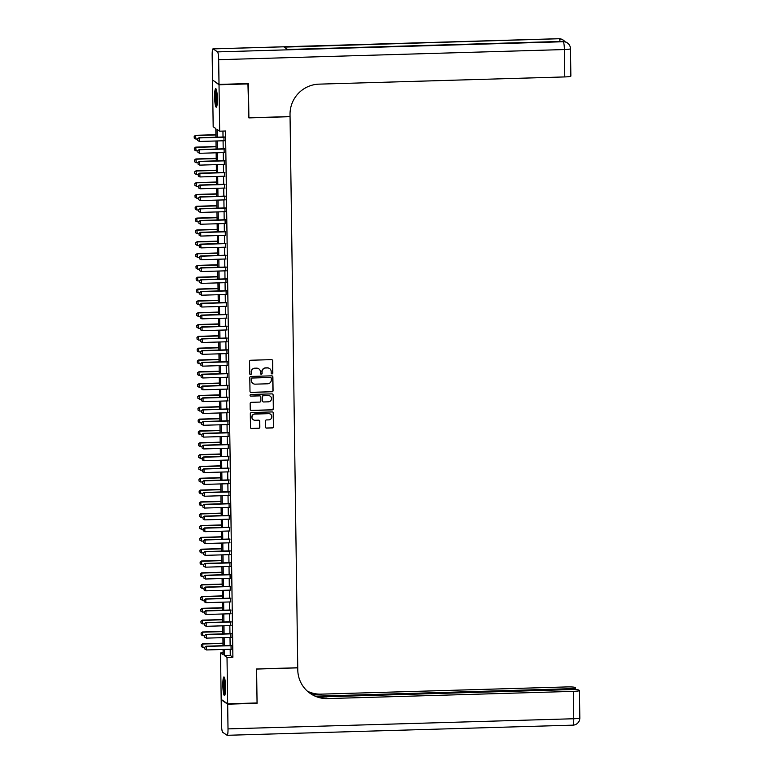<?xml version="1.0" encoding="UTF-8"?>
<svg xmlns="http://www.w3.org/2000/svg" width="774" height="774" viewBox="0 0 774 774"><rect width="100%" height="100%" fill="white"/><g stroke="black" fill="none" stroke-linecap="round" stroke-linejoin="round"><path stroke-width="1.16" d="M272.032 373.939A0.813 0.803 124.4 0 0 272.825 373.097L272.661 360.771A1.171 1.151 124.4 0 0 271.49 359.639L250.708 360.249A1.171 1.151 124.4 0 0 249.567 361.448L249.741 373.774A0.813 0.803 124.4 0 0 250.563 374.568A0.813 0.803 124.4 0 0 251.357 373.736L251.337 372.139A3.735 3.676 124.4 0 1 254.975 368.308L256.707 368.26A3.735 3.676 124.4 0 1 260.451 371.868L260.48 373.465A0.813 0.803 124.4 0 0 261.293 374.248A0.813 0.803 124.4 0 0 262.096 373.416L262.076 371.82A3.735 3.676 124.4 0 1 265.714 367.998L267.446 367.95A3.735 3.676 124.4 0 1 271.19 371.549L271.21 373.145A0.813 0.803 124.4 0 0 272.032 373.939M271.481 373.736A0.813 0.803 124.4 0 0 272.651 372.981L272.477 360.645A1.171 1.151 124.4 0 0 272.071 359.784M250.002 374.364A0.813 0.803 124.4 0 0 251.182 373.61L251.337 372.139M260.741 374.045A0.813 0.803 124.4 0 0 261.922 373.3L262.076 371.82M222.835 685.29A9.278 1.345 88.3 0 1 223.928 676.96A9.278 1.345 88.3 0 1 225.573 687.167A9.278 1.345 88.3 0 1 224.479 695.497A9.278 1.345 88.3 0 1 222.835 685.29M214.621 96.982A9.278 1.345 88.3 0 1 215.714 88.652A9.278 1.345 88.3 0 1 217.359 98.859A9.278 1.345 88.3 0 1 216.265 107.189A9.278 1.345 88.3 0 1 214.621 96.982M265.443 426.996A1.171 1.151 124.4 0 0 266.614 428.119L272.438 427.954A1.171 1.151 124.4 0 0 273.58 426.755L273.386 413.055A1.171 1.151 124.4 0 0 272.216 411.932L251.444 412.542A1.171 1.151 124.4 0 0 250.302 413.732L250.495 427.432A1.171 1.151 124.4 0 0 251.666 428.564L258.7 428.351A1.171 1.151 124.4 0 0 259.841 427.161L259.764 421.298A1.171 1.151 124.4 0 0 258.593 420.166L255.101 420.272A3.125 3.077 124.4 0 1 252.101 416.306A3.125 3.077 124.4 0 1 255.014 414.061L268.694 413.664A3.125 3.077 124.4 0 1 271.684 417.631A3.125 3.077 124.4 0 1 268.772 419.876L266.498 419.934A1.171 1.151 124.4 0 0 265.356 421.133L265.443 426.996M247.922 83.563L248.899 117.9L290.057 116.69L297.748 667.749L256.591 668.959L257.065 702.956L227.662 703.818L221.171 699.377L220.522 652.966L223.154 654.765L223.086 649.473M248.415 83.902L219.023 84.772L219.671 131.183L217.039 129.384L217.146 137.182M230.178 649.26L230.265 655.433L232.897 657.232L225.553 131.009L219.671 131.183M232.897 657.232L227.014 657.407L227.662 703.818M271.935 391.847A1.171 1.151 124.4 0 0 273.077 390.657L272.883 376.957A1.171 1.151 124.4 0 0 271.713 375.835L250.931 376.445A1.171 1.151 124.4 0 0 249.799 377.635L249.992 391.334A1.171 1.151 124.4 0 0 251.163 392.457L271.761 391.731A1.171 1.151 124.4 0 0 272.903 390.541L272.709 376.841A1.171 1.151 124.4 0 0 272.293 375.971M273.135 395.011L273.328 408.711A1.171 1.151 124.4 0 1 272.187 409.901L251.415 410.51A1.171 1.151 124.4 0 1 250.244 409.388L250.157 403.525A1.171 1.151 124.4 0 1 251.298 402.325L259.725 402.083A1.171 1.151 124.4 0 0 260.857 400.884L260.809 396.994A1.171 1.151 124.4 0 0 259.638 395.872L250.863 396.124A0.813 0.803 124.4 0 1 250.079 395.088A0.813 0.803 124.4 0 1 250.844 394.498L271.964 393.879A1.171 1.151 124.4 0 1 273.135 395.011L273.328 408.711M223.986 140.752L223.938 136.979M224.15 152.575L224.102 148.802M224.325 164.398L224.267 160.624M224.489 176.23L224.431 172.457M224.654 188.053L224.595 184.28M224.818 199.876L224.76 196.103M224.982 211.699L224.924 207.925M225.147 223.531L225.089 219.758M225.311 235.354L225.263 231.581M225.476 247.177L225.428 243.404M225.64 259L225.592 255.227M225.805 270.832L225.756 267.059M225.969 282.655L225.921 278.882M226.134 294.478L226.085 290.705M226.298 306.301L226.25 302.528M226.463 318.133L226.414 314.36M226.627 329.956L226.579 326.183M226.801 341.779L226.743 338.006M226.966 353.602L226.908 349.829M227.13 365.434L227.072 361.661M227.295 377.257L227.237 373.484M227.459 389.08L227.401 385.307M227.624 400.903L227.566 397.13M227.788 412.736L227.74 408.962M227.953 424.558L227.904 420.785M228.117 436.381L228.069 432.608M228.282 448.204L228.233 444.431M228.446 460.037L228.398 456.263M228.611 471.859L228.562 468.086M228.775 483.682L228.727 479.909M228.94 495.505L228.891 491.732M229.104 507.338L229.056 503.564M229.278 519.161L229.22 515.387M229.443 530.983L229.385 527.21M229.607 542.806L229.549 539.033M229.772 554.639L229.714 550.865M229.936 566.462L229.878 562.688M230.101 578.284L230.042 574.511M230.265 590.107L230.217 586.334M230.429 601.94L230.381 598.167M230.594 613.763L230.546 609.989M230.758 625.586L230.71 621.812M230.923 637.408L230.875 633.635M222.941 131.087L223.028 137.008M223.076 140.781L223.193 148.831M223.241 152.604L223.357 160.653M223.405 164.427L223.522 172.476M223.57 176.249L223.686 184.309M223.734 188.082L223.85 196.132M223.899 199.905L224.015 207.954M224.073 211.728L224.179 219.777M224.237 223.551L224.344 231.61M224.402 235.383L224.508 243.433M224.566 247.206L224.673 255.256M224.731 259.029L224.837 267.078M224.895 270.852L225.002 278.911M225.06 282.684L225.176 290.734M225.224 294.507L225.34 302.557M225.389 306.33L225.505 314.379M225.553 318.153L225.669 326.212M225.718 329.985L225.834 338.035M225.882 341.808L225.998 349.858M226.047 353.631L226.163 361.681M226.211 365.454L226.327 373.513M226.376 377.286L226.492 385.336M226.55 389.109L226.656 397.159M226.714 400.932L226.821 408.982M226.879 412.755L226.985 420.814M227.043 424.587L227.15 432.637M227.208 436.41L227.314 444.46M227.372 448.233L227.479 456.283M227.537 460.056L227.653 468.115M227.701 471.888L227.817 479.938M227.866 483.711L227.982 491.761M228.03 495.534L228.146 503.584M228.195 507.357L228.311 515.416M228.359 519.19L228.475 527.239M228.523 531.012L228.64 539.062M228.688 542.835L228.804 550.885M228.852 554.658L228.969 562.717M229.027 566.491L229.133 574.54M229.191 578.313L229.298 586.363M229.356 590.136L229.462 598.186M229.52 601.959L229.626 610.018M229.685 613.792L229.791 621.841M229.849 625.615L229.955 633.664M230.013 637.437L230.13 645.487M231.087 649.241L231.039 645.468M213.024 80.312L219.023 84.772M223.125 652.888L220.522 652.966M215.927 137.211L215.811 128.542L213.179 126.743L212.531 80.332M223.028 645.7L222.912 637.65M222.864 633.877L222.748 625.818M222.699 622.044L222.583 613.995M222.535 610.222L222.419 602.172M222.37 598.399L222.254 590.349M222.206 586.576L222.09 578.517M222.041 574.743L221.925 566.694M221.877 562.921L221.761 554.871M221.712 551.098L221.596 543.048M221.538 539.275L221.432 531.216M221.374 527.442L221.267 519.393M221.209 515.619L221.103 507.57M221.045 503.797L220.938 495.747M220.88 491.974L220.774 483.914M220.716 480.141L220.609 472.092M220.551 468.318L220.435 460.269M220.387 456.496L220.271 448.446M220.222 444.673L220.106 436.613M220.058 432.84L219.942 424.791M219.893 421.017L219.777 412.968M219.729 409.194L219.613 401.145M219.564 397.372L219.448 389.312M219.4 385.539L219.284 377.489M219.236 373.716L219.119 365.667M219.061 361.893L218.955 353.844M218.897 350.071L218.79 342.011M218.732 338.238L218.626 330.188M218.568 326.415L218.462 318.366M218.403 314.592L218.297 306.543M218.239 302.769L218.133 294.71M218.075 290.937L217.958 282.887M217.91 279.114L217.794 271.064M217.746 267.291L217.629 259.242M217.581 255.468L217.465 247.409M217.417 243.636L217.3 235.586M217.252 231.813L217.136 223.763M217.088 219.99L216.972 211.941M216.923 208.167L216.807 200.108M216.759 196.344L216.643 188.285M216.585 184.512L216.478 176.462M216.42 172.689L216.314 164.639M216.256 160.866L216.149 152.807M216.091 149.043L215.985 140.984M224.296 649.434L224.383 655.607L227.014 657.407M217.194 140.955L217.31 149.005M217.359 152.778L217.475 160.828M217.533 164.601L217.639 172.65M217.697 176.424L217.804 184.483M217.862 188.256L217.968 196.306M218.026 200.079L218.133 208.129M218.191 211.902L218.297 219.951M218.355 223.725L218.462 231.784M218.52 235.557L218.636 243.607M218.684 247.38L218.8 255.43M218.849 259.203L218.965 267.253M219.013 271.026L219.129 279.085M219.177 282.849L219.294 290.908M219.342 294.681L219.458 302.731M219.506 306.504L219.623 314.554M219.671 318.327L219.787 326.386M219.835 330.15L219.951 338.209M220.01 341.982L220.116 350.032M220.174 353.805L220.28 361.855M220.338 365.628L220.445 373.687M220.503 377.451L220.609 385.51M220.667 389.283L220.774 397.333M220.832 401.106L220.938 409.156M220.996 412.929L221.112 420.988M221.161 424.752L221.277 432.811M221.325 436.584L221.441 444.634M221.49 448.407L221.606 456.457M221.654 460.23L221.77 468.28M221.819 472.053L221.935 480.112M221.983 483.885L222.099 491.935M222.148 495.708L222.264 503.758M222.312 507.531L222.428 515.581M222.486 519.354L222.593 527.413M222.651 531.187L222.757 539.236M222.815 543.009L222.922 551.059M222.98 554.832L223.086 562.882M223.144 566.655L223.251 574.714M223.309 578.488L223.415 586.537M223.473 590.31L223.589 598.36M223.638 602.133L223.754 610.183M223.802 613.956L223.918 622.015M223.967 625.789L224.083 633.838M224.131 637.612L224.247 645.661M230.265 655.433L224.383 655.607M269.516 368.521A3.735 3.676 124.4 0 0 267.272 367.824L267.446 367.95M261.893 371.704A3.735 3.676 124.4 0 1 265.54 367.873L267.272 367.824M258.777 368.83A3.735 3.676 124.4 0 0 256.533 368.143L256.707 368.26M251.163 372.013A3.735 3.676 124.4 0 1 254.801 368.192L256.533 368.143M250.399 392.195A1.171 1.151 124.4 0 0 250.979 392.341L271.761 391.731M271.287 378.283A0.813 0.803 124.4 0 0 270.465 377.499L252.227 378.031A0.813 0.803 124.4 0 0 251.434 378.863L251.453 380.547A3.735 3.676 124.4 0 0 255.197 384.156L267.669 383.788A3.735 3.676 124.4 0 0 271.306 379.966L271.287 378.283M270.842 377.577A0.813 0.803 124.4 0 0 270.29 377.373L270.465 377.499M252.953 383.459A3.735 3.676 124.4 0 1 251.279 380.431L251.26 378.747A0.813 0.803 124.4 0 1 252.053 377.915L270.29 377.373M250.65 410.249A1.171 1.151 124.4 0 0 251.231 410.394L272.013 409.785A1.171 1.151 124.4 0 0 273.154 408.585M260.219 396.007A1.171 1.151 124.4 0 0 259.464 395.746L250.863 396.124M268.462 401.822A3.125 3.077 124.4 0 0 270.184 396.143A3.125 3.077 124.4 0 0 268.385 395.611L263.557 395.756A1.171 1.151 124.4 0 0 262.425 396.946L262.473 400.835A1.171 1.151 124.4 0 0 263.644 401.967L268.462 401.822M270.097 396.085A3.125 3.077 124.4 0 0 268.201 395.495L268.385 395.611M262.889 401.706A1.171 1.151 124.4 0 1 262.299 400.719L262.251 396.83A1.171 1.151 124.4 0 1 263.383 395.63L268.201 395.495M272.961 394.885A1.171 1.151 124.4 0 0 272.545 394.024M270.407 414.129A3.125 3.077 124.4 0 0 268.51 413.539L268.694 413.664M253.204 419.682A3.125 3.077 124.4 0 1 254.839 413.945L268.51 413.539M250.902 428.303A1.171 1.151 124.4 0 0 251.492 428.438L258.526 428.235A1.171 1.151 124.4 0 0 259.667 427.035L259.58 421.172A1.171 1.151 124.4 0 0 259.174 420.311M265.85 427.858A1.171 1.151 124.4 0 0 266.44 428.003L272.264 427.829A1.171 1.151 124.4 0 0 273.406 426.638L273.212 412.939A1.171 1.151 124.4 0 0 272.796 412.078M215.898 134.715L195.561 135.305L195.919 139.068L197.689 139.02M194.177 136.33L194.255 138.14L194.177 136.33L195.561 135.305M215.898 134.937L195.87 135.527L194.226 136.369M195.919 139.068L194.255 138.14M197.738 138.769L197.757 140.539L197.738 138.769L199.063 137.704L224.373 136.969M224.421 140.742L199.431 141.468L199.382 137.927L224.373 137.192M197.757 140.539L199.431 141.468M199.063 137.704L197.68 138.73M216.933 105.767A8.03 1.171 88.3 0 1 215.956 101.181A8.03 1.171 88.3 0 1 216.468 90.036M216.778 91.506A7.43 1.084 -91.7 0 0 216.623 100.92A7.43 1.084 -91.7 0 0 217.155 104.277M216.217 89.252A9.22 1.335 -91.7 0 0 215.811 101.675A9.22 1.335 -91.7 0 0 216.73 106.56M225.147 694.075A8.03 1.171 88.3 0 1 224.17 689.489A8.03 1.171 88.3 0 1 224.683 678.334M224.992 679.814A7.43 1.084 -91.7 0 0 224.837 689.228A7.43 1.084 -91.7 0 0 225.369 692.585M224.431 677.56A9.22 1.335 -91.7 0 0 224.034 689.973A9.22 1.335 -91.7 0 0 224.944 694.868M219.013 84.414L248.415 83.553L248.889 117.783L290.047 116.574L290.027 114.562A29.731 29.248 -55.6 0 1 319.014 84.143L564.788 76.926L564.401 49.555L218.674 59.695L219.013 84.414L212.521 79.974L212.173 55.254A7.13 1.035 -91.7 0 1 213.024 48.849L558.751 38.7A7.13 1.035 88.3 0 1 558.867 38.739L213.131 48.888A7.13 1.035 -91.7 0 0 213.024 48.849M218.674 59.695A7.13 1.035 -91.7 0 0 217.523 51.887L213.131 48.888M560.057 41.477A7.13 1.035 88.3 0 0 559.302 39.039A7.13 7.024 -55.6 0 1 563.424 40.238L562.988 39.938A7.13 7.024 124.4 0 0 558.867 38.739L284.126 47.117L287.638 49.517L563.249 41.738A7.13 1.035 88.3 0 1 564.401 49.555A7.13 0.745 -0.8 0 0 570.486 48.733A7.13 7.13 0 0 0 567.371 42.938L566.936 42.638A7.13 7.024 124.4 0 0 562.814 41.438A7.13 1.035 88.3 0 0 562.698 41.399A7.13 1.035 88.3 0 0 562.592 41.438M570.486 48.733L570.864 76.104A7.13 0.745 179.2 0 1 564.788 76.926M256.571 702.966L257.065 703.314L256.591 669.075L297.748 667.865L297.777 669.878A29.731 29.248 124.4 0 0 310.403 693.552A29.731 29.248 124.4 0 0 327.586 698.583L573.36 691.366A7.13 0.745 -0.8 0 0 579.445 690.543A7.13 0.745 -0.8 0 0 579.368 690.437L578.846 690.089A7.13 0.745 -0.8 0 0 570.738 689.576L317.94 696.987M227.672 704.176L221.18 699.735L221.519 724.445A7.13 1.035 -91.7 0 0 222.67 732.262L227.063 735.261A7.13 1.035 -91.7 0 0 227.169 735.3A7.13 1.035 -91.7 0 0 228.011 728.885L227.672 704.176L257.065 703.314M221.18 699.735L221.674 699.715M315.54 696.174L569.49 688.725A7.13 0.745 -0.8 0 0 575.575 687.902A7.13 0.745 -0.8 0 0 575.498 687.796L574.976 687.438A7.13 0.745 -0.8 0 0 566.868 686.925L321.094 694.143A29.731 29.248 124.4 0 1 307.307 691.114M307.588 691.375A29.731 29.248 124.4 0 0 321.723 694.568L312.619 694.839M310.084 693.34A29.731 29.248 124.4 0 0 326.957 698.148L327.586 698.583M216.062 146.538L195.725 147.137L196.093 150.901L197.854 150.843M194.342 148.153L194.419 149.963L194.342 148.153L195.725 147.137M216.062 146.76L196.035 147.35L194.39 148.192M196.093 150.901L194.419 149.963M216.227 158.36L195.89 158.96L196.257 162.724L198.018 162.675M194.506 159.976L194.584 161.795L194.506 159.976L195.89 158.96M216.227 158.583L196.199 159.173L194.555 160.015M196.257 162.724L194.584 161.795M216.391 170.183L196.054 170.783L196.422 174.547L198.183 174.498M194.671 171.809L194.748 173.618L194.671 171.809L196.054 170.783M216.391 170.415L196.373 170.996L194.719 171.838M196.422 174.547L194.748 173.618M216.556 182.016L196.219 182.606L196.586 186.37L198.347 186.321M194.835 183.632L194.913 185.441L194.835 183.632L196.219 182.606M216.556 182.238L196.538 182.828L194.884 183.67M196.586 186.37L194.913 185.441M197.902 150.591L197.921 152.362L197.902 150.591L199.237 149.537L224.537 148.792M224.586 152.565L199.595 153.3L199.547 149.75L224.537 149.014M197.921 152.362L199.595 153.3M199.237 149.537L197.844 150.553M198.067 162.414L198.086 164.194L198.067 162.414L199.402 161.36L224.702 160.615M224.75 164.388L199.76 165.123L199.711 161.572L224.702 160.837M198.086 164.194L199.76 165.123M199.402 161.36L198.009 162.385M198.231 174.247L198.26 176.017L198.231 174.247L199.566 173.183L224.866 172.438M224.924 176.211L199.924 176.946L199.876 173.395L224.866 172.67M198.26 176.017L199.924 176.946M199.566 173.183L198.183 174.208M198.396 186.07L198.425 187.84L198.396 186.07L199.731 185.005L225.031 184.27M225.089 188.043L200.098 188.769L200.04 185.228L225.031 184.493M198.425 187.84L200.098 188.769M199.731 185.005L198.347 186.031M216.72 193.839L196.383 194.438L196.751 198.202L198.512 198.144M195 195.454L195.077 197.264L195 195.454L196.383 194.438M216.72 194.061L196.702 194.651L195.048 195.493M196.751 198.202L195.077 197.264M198.56 197.892L198.589 199.663L198.56 197.892L199.895 196.838L225.195 196.093M225.253 199.866L200.263 200.601L200.205 197.051L225.205 196.315M198.589 199.663L200.263 200.601M199.895 196.838L198.512 197.854M216.884 205.661L196.548 206.261L196.915 210.025L198.676 209.967M195.164 207.277L195.242 209.096L195.164 207.277L196.548 206.261M216.884 205.884L196.867 206.474L195.212 207.316M196.915 210.025L195.242 209.096M198.725 209.715L198.754 211.495L198.725 209.715L200.06 208.661L225.36 207.916M225.418 211.689L200.427 212.424L200.379 208.874L225.369 208.138M198.754 211.495L200.427 212.424M200.06 208.661L198.676 209.686M217.049 217.484L196.712 218.084L197.08 221.848L198.841 221.799M195.329 219.11L195.406 220.919L195.329 219.11L196.712 218.084M217.049 217.717L197.031 218.297L195.377 219.139M197.08 221.848L195.406 220.919M198.889 221.538L198.918 223.318L198.889 221.538L200.224 220.484L225.524 219.739M225.582 223.512L200.592 224.247L200.543 220.696L225.534 219.971M198.918 223.318L200.592 224.247M200.224 220.484L198.841 221.509M217.213 229.317L196.877 229.907L197.244 233.671L199.005 233.622M195.493 230.933L195.57 232.742L195.493 230.933L196.877 229.907M217.213 229.539L197.196 230.13L195.551 230.971M197.244 233.671L195.57 232.742M199.053 233.371L199.082 235.141L199.053 233.371L200.389 232.306L225.689 231.571M225.747 235.344L200.756 236.07L200.708 232.529L225.698 231.794M199.082 235.141L200.756 236.07M200.389 232.306L199.005 233.332M217.378 241.14L197.041 241.74L197.409 245.503L199.17 245.445M195.658 242.755L195.735 244.565L195.658 242.755L197.041 241.74M217.388 241.362L197.36 241.952L195.716 242.794M197.409 245.503L195.735 244.565M199.218 245.194L199.247 246.964L199.218 245.194L200.553 244.139L225.853 243.394M225.911 247.167L200.921 247.903L200.872 244.352L225.863 243.617M199.247 246.964L200.921 247.903M200.553 244.139L199.17 245.155M217.542 252.963L197.206 253.562L197.573 257.326L199.334 257.268M195.822 254.578L195.899 256.397L195.822 254.578L197.206 253.562M217.552 253.185L197.525 253.775L195.88 254.617M197.573 257.326L195.899 256.397M199.382 257.016L199.411 258.797L199.382 257.016L200.718 255.962L226.027 255.217M226.076 258.99L201.085 259.725L201.037 256.175L226.027 255.439M199.411 258.797L201.085 259.725M200.718 255.962L199.334 256.987M217.707 264.785L197.37 265.385L197.738 269.149L199.508 269.1M195.986 266.411L196.064 268.22L195.986 266.411L197.37 265.385M217.717 265.018L197.689 265.598L196.045 266.44M197.738 269.149L196.064 268.22M199.557 268.839L199.576 270.619L199.557 268.839L200.882 267.785L226.192 267.04M226.24 270.813L201.25 271.548L201.201 267.998L226.192 267.272M199.576 270.619L201.25 271.548M200.882 267.785L199.499 268.81M217.871 276.618L197.534 277.208L197.902 280.972L199.673 280.923M196.151 278.234L196.228 280.043L196.151 278.234L197.534 277.208M217.881 276.84L197.854 277.431L196.209 278.272M197.902 280.972L196.228 280.043M199.721 280.672L199.74 282.442L199.721 280.672L201.047 279.608L226.356 278.872M226.405 282.645L201.414 283.371L201.366 279.83L226.356 279.095M199.74 282.442L201.414 283.371M201.047 279.608L199.663 280.633M218.036 288.441L197.709 289.041L198.067 292.804L199.837 292.746M196.315 290.057L196.393 291.866L196.315 290.057L197.709 289.041M218.045 288.663L198.018 289.253L196.373 290.095M198.067 292.804L196.393 291.866M199.886 292.495L199.905 294.265L199.886 292.495L201.211 291.44L226.521 290.695M226.569 294.468L201.579 295.204L201.53 291.653L226.521 290.918M199.905 294.265L201.579 295.204M201.211 291.44L199.827 292.456M218.21 300.264L197.873 300.863L198.231 304.627L200.002 304.569M196.48 301.879L196.557 303.689L196.48 301.879L197.873 300.863M218.21 300.486L198.183 301.076L196.538 301.918M198.231 304.627L196.557 303.689M200.05 304.317L200.069 306.098L200.05 304.317L201.375 303.263L226.685 302.518M226.734 306.291L201.743 307.026L201.695 303.476L226.685 302.74M200.069 306.098L201.743 307.026M201.375 303.263L199.992 304.279M218.374 312.086L198.038 312.686L198.396 316.45L200.166 316.402M196.654 313.712L196.731 315.521L196.654 313.712L198.038 312.686M218.374 312.319L198.347 312.899L196.702 313.741M198.396 316.45L196.731 315.521M200.214 316.14L200.234 317.921L200.214 316.14L201.54 315.086L226.85 314.341M226.898 318.114L201.908 318.849L201.859 315.299L226.85 314.573M200.234 317.921L201.908 318.849M201.54 315.086L200.156 316.111M218.539 323.919L198.202 324.509L198.57 328.273L200.331 328.224M196.819 325.535L196.896 327.344L196.819 325.535L198.202 324.509M218.539 324.142L198.512 324.732L196.867 325.573M198.57 328.273L196.896 327.344M200.379 327.973L200.398 329.743L200.379 327.973L201.714 326.909L227.014 326.173M227.063 329.947L202.072 330.672L202.024 327.131L227.014 326.396M200.398 329.743L202.072 330.672M201.714 326.909L200.321 327.934M218.703 335.742L198.367 336.342L198.734 340.105L200.495 340.047M196.983 337.358L197.06 339.167L196.983 337.358L198.367 336.342M218.703 335.964L198.676 336.555L197.031 337.396M198.734 340.105L197.06 339.167M200.543 339.796L200.563 341.566L200.543 339.796L201.879 338.741L227.179 337.996M227.227 341.769L202.237 342.505L202.188 338.954L227.179 338.219M200.563 341.566L202.237 342.505M201.879 338.741L200.485 339.757M218.868 347.565L198.531 348.165L198.899 351.928L200.66 351.87M197.147 349.18L197.225 350.99L197.147 349.18L198.531 348.165M218.868 347.787L198.85 348.377L197.196 349.219M198.899 351.928L197.225 350.99M200.708 351.619L200.737 353.399L200.708 351.619L202.043 350.564L227.343 349.819M227.401 353.592L202.401 354.328L202.353 350.777L227.343 350.042M200.737 353.399L202.401 354.328M202.043 350.564L200.66 351.58M219.032 359.388L198.695 359.987L199.063 363.751L200.824 363.703M197.312 361.013L197.389 362.822L197.312 361.013L198.695 359.987M219.032 359.62L199.015 360.2L197.36 361.042M199.063 363.751L197.389 362.822M200.872 363.441L200.901 365.222L200.872 363.441L202.208 362.387L227.508 361.642M227.566 365.415L202.575 366.15L202.517 362.6L227.508 361.874M200.901 365.222L202.575 366.15M202.208 362.387L200.824 363.412M219.197 371.22L198.86 371.81L199.228 375.574L200.988 375.525M197.476 372.836L197.554 374.645L197.476 372.836L198.86 371.81M219.197 371.443L199.179 372.033L197.525 372.875M199.228 375.574L197.554 374.645M201.037 375.274L201.066 377.044L201.037 375.274L202.372 374.21L227.672 373.474M227.73 377.248L202.74 377.973L202.682 374.432L227.682 373.697M201.066 377.044L202.74 377.973M202.372 374.21L200.988 375.235M219.361 383.043L199.024 383.643L199.392 387.406L201.153 387.348M197.641 384.659L197.718 386.468L197.641 384.659L199.024 383.643M219.361 383.265L199.344 383.856L197.689 384.697M199.392 387.406L197.718 386.468M201.201 387.097L201.23 388.867L201.201 387.097L202.536 386.042L227.837 385.297M227.895 389.07L202.904 389.806L202.856 386.255L227.846 385.52M201.23 388.867L202.904 389.806M202.536 386.042L201.153 387.058M219.526 394.866L199.189 395.466L199.557 399.229L201.317 399.171M197.805 396.482L197.883 398.291L197.805 396.482L199.189 395.466M219.526 395.088L199.508 395.678L197.854 396.52M199.557 399.229L197.883 398.291M201.366 398.92L201.395 400.7L201.366 398.92L202.701 397.865L228.001 397.12M228.059 400.893L203.069 401.629L203.02 398.078L228.011 397.343M201.395 400.7L203.069 401.629M202.701 397.865L201.317 398.881M219.69 406.689L199.353 407.288L199.721 411.052L201.482 411.004M197.97 408.314L198.047 410.123L197.97 408.314L199.353 407.288M219.69 406.921L199.673 407.501L198.028 408.343M199.721 411.052L198.047 410.123M201.53 410.742L201.559 412.523L201.53 410.742L202.865 409.688L228.166 408.943M228.224 412.716L203.233 413.451L203.185 409.901L228.175 409.175M201.559 412.523L203.233 413.451M202.865 409.688L201.482 410.713M219.855 418.521L199.518 419.111L199.886 422.875L201.646 422.827M198.134 420.137L198.212 421.946L198.134 420.137L199.518 419.111M219.864 418.744L199.837 419.334L198.192 420.176M199.886 422.875L198.212 421.946M201.695 422.575L201.724 424.346L201.695 422.575L203.03 421.511L228.33 420.775M228.388 424.549L203.398 425.274L203.349 421.733L228.34 420.998M201.724 424.346L203.398 425.274M203.03 421.511L201.646 422.536M220.019 430.344L199.682 430.944L200.05 434.707L201.811 434.649M198.299 431.96L198.376 433.769L198.299 431.96L199.682 430.944M220.029 430.567L200.002 431.157L198.357 431.998M200.05 434.707L198.376 433.769M220.184 442.167L199.847 442.767L200.214 446.53L201.985 446.472M198.463 443.783L198.541 445.592L198.463 443.783L199.847 442.767M220.193 442.389L200.166 442.98L198.521 443.821M200.214 446.53L198.541 445.592M220.348 453.99L200.011 454.59L200.379 458.353L202.149 458.305M198.628 455.615L198.705 457.424L198.628 455.615L200.011 454.59M220.358 454.222L200.331 454.802L198.686 455.644M200.379 458.353L198.705 457.424M201.859 434.398L201.888 436.168L201.859 434.398L203.194 433.343L228.504 432.598M228.553 436.372L203.562 437.107L203.514 433.556L228.504 432.821M201.888 436.168L203.562 437.107M203.194 433.343L201.811 434.359M202.033 446.221L202.053 447.991L202.033 446.221L203.359 445.166L228.669 444.421M228.717 448.194L203.726 448.93L203.678 445.379L228.669 444.644M202.053 447.991L203.726 448.93M203.359 445.166L201.975 446.182M202.198 458.044L202.217 459.824L202.198 458.044L203.523 456.989L228.833 456.244M228.881 460.017L203.891 460.753L203.843 457.202L228.833 456.476M202.217 459.824L203.891 460.753M203.523 456.989L202.14 458.014M220.513 465.822L200.185 466.412L200.543 470.176L202.314 470.128M198.792 467.438L198.87 469.247L198.792 467.438L200.185 466.412M220.522 466.045L200.495 466.635L198.85 467.477M200.543 470.176L198.87 469.247M202.362 469.876L202.382 471.647L202.362 469.876L203.688 468.812L228.998 468.077M229.046 471.85L204.055 472.575L204.007 469.034L228.998 468.299M202.382 471.647L204.055 472.575M203.688 468.812L202.304 469.837M220.687 477.645L200.35 478.245L200.708 482.009L202.478 481.95M198.957 479.261L199.034 481.07L198.957 479.261L200.35 478.245M220.687 477.868L200.66 478.458L199.015 479.299M200.708 482.009L199.034 481.07M202.527 481.699L202.546 483.469L202.527 481.699L203.852 480.644L229.162 479.899M229.21 483.673L204.22 484.408L204.172 480.857L229.162 480.122M202.546 483.469L204.22 484.408M203.852 480.644L202.469 481.66M220.851 489.468L200.514 490.068L200.872 493.831L202.643 493.773M199.131 491.084L199.208 492.893L199.131 491.084L200.514 490.068M220.851 489.69L200.824 490.281L199.179 491.122M200.872 493.831L199.208 492.893M202.691 493.522L202.711 495.292L202.691 493.522L204.017 492.467L229.327 491.722M229.375 495.495L204.384 496.231L204.336 492.68L229.327 491.945M202.711 495.292L204.384 496.231M204.017 492.467L202.633 493.483M221.016 501.291L200.679 501.891L201.047 505.654L202.807 505.606M199.295 502.916L199.373 504.725L199.295 502.916L200.679 501.891M221.016 501.523L200.988 502.103L199.344 502.945M201.047 505.654L199.373 504.725M202.856 505.345L202.875 507.125L202.856 505.345L204.191 504.29L229.491 503.545M229.539 507.318L204.549 508.054L204.5 504.503L229.491 503.777M202.875 507.125L204.549 508.054M204.191 504.29L202.798 505.316M221.18 513.123L200.843 513.713L201.211 517.477L202.972 517.429M199.46 514.739L199.537 516.548L199.46 514.739L200.843 513.713M221.18 513.346L201.153 513.936L199.508 514.778M201.211 517.477L199.537 516.548M203.02 517.177L203.04 518.948L203.02 517.177L204.355 516.113L229.655 515.378M229.704 519.141L204.713 519.876L204.665 516.335L229.655 515.6M203.04 518.948L204.713 519.876M204.355 516.113L202.962 517.138M221.345 524.946L201.008 525.536L201.375 529.3L203.136 529.252M199.624 526.562L199.702 528.371L199.624 526.562L201.008 525.536M221.345 525.169L201.327 525.759L199.673 526.601M201.375 529.3L199.702 528.371M203.185 529L203.214 530.771L203.185 529L204.52 527.945L229.82 527.2M229.878 530.974L204.878 531.709L204.829 528.158L229.82 527.423M203.214 530.771L204.878 531.709M204.52 527.945L203.136 528.961M221.509 536.769L201.172 537.369L201.54 541.132L203.301 541.074M199.789 538.385L199.866 540.194L199.789 538.385L201.172 537.369M221.509 536.992L201.492 537.582L199.837 538.423M201.54 541.132L199.866 540.194M203.349 540.823L203.378 542.593L203.349 540.823L204.684 539.768L229.984 539.023M230.042 542.797L205.052 543.532L204.994 539.981L229.984 539.246M203.378 542.593L205.052 543.532M204.684 539.768L203.301 540.784M221.674 548.592L201.337 549.192L201.704 552.955L203.465 552.907M199.953 550.217L200.031 552.026L199.953 550.217L201.337 549.192M221.674 548.824L201.656 549.405L200.002 550.246M201.704 552.955L200.031 552.026M203.514 552.646L203.543 554.426L203.514 552.646L204.849 551.591L230.149 550.846M230.207 554.619L205.216 555.355L205.158 551.804L230.159 551.078M203.543 554.426L205.216 555.355M204.849 551.591L203.465 552.617M221.838 560.424L201.501 561.015L201.869 564.778L203.63 564.73M200.118 562.04L200.195 563.849L200.118 562.04L201.501 561.015M221.838 560.647L201.821 561.237L200.166 562.079M201.869 564.778L200.195 563.849M203.678 564.478L203.707 566.249L203.678 564.478L205.013 563.414L230.313 562.679M230.371 566.442L205.381 567.178L205.333 563.636L230.323 562.901M203.707 566.249L205.381 567.178M205.013 563.414L203.63 564.439M222.003 572.247L201.666 572.837L202.033 576.601L203.794 576.553M200.282 573.863L200.36 575.672L200.282 573.863L201.666 572.837M222.003 572.47L201.985 573.06L200.331 573.902M202.033 576.601L200.36 575.672M203.843 576.301L203.872 578.072L203.843 576.301L205.178 575.246L230.478 574.501M230.536 578.275L205.545 579.01L205.497 575.459L230.488 574.724M203.872 578.072L205.545 579.01M205.178 575.246L203.794 576.262M222.167 584.07L201.83 584.67L202.198 588.434L203.959 588.375M200.447 585.686L200.524 587.495L200.447 585.686L201.83 584.67M222.167 584.293L202.149 584.883L200.505 585.725M202.198 588.434L200.524 587.495M204.007 588.124L204.036 589.894L204.007 588.124L205.342 587.069L230.642 586.324M230.7 590.098L205.71 590.833L205.661 587.282L230.652 586.547M204.036 589.894L205.71 590.833M205.342 587.069L203.959 588.085M222.332 595.893L201.995 596.493L202.362 600.256L204.123 600.208M200.611 597.518L200.689 599.328L200.611 597.518L201.995 596.493M222.341 596.125L202.314 596.706L200.669 597.547M202.362 600.256L200.689 599.328M204.172 599.947L204.201 601.727L204.172 599.947L205.507 598.892L230.807 598.147M230.865 601.92L205.874 602.656L205.826 599.105L230.816 598.379M204.201 601.727L205.874 602.656M205.507 598.892L204.123 599.918M222.496 607.725L202.159 608.316L202.527 612.079L204.288 612.031M200.776 609.341L200.853 611.15L200.776 609.341L202.159 608.316M222.506 607.948L202.478 608.538L200.834 609.38M202.527 612.079L200.853 611.15M204.336 611.779L204.365 613.55L204.336 611.779L205.671 610.715L230.981 609.98M231.029 613.743L206.039 614.479L205.99 610.938L230.981 610.202M204.365 613.55L206.039 614.479M205.671 610.715L204.288 611.741M222.66 619.548L202.324 620.138L202.691 623.902L204.462 623.854M200.94 621.164L201.017 622.973L200.94 621.164L202.324 620.138M222.67 619.771L202.643 620.361L200.998 621.203M202.691 623.902L201.017 622.973M204.51 623.602L204.53 625.373L204.51 623.602L205.836 622.548L231.145 621.803M231.194 625.576L206.203 626.311L206.155 622.76L231.145 622.025M204.53 625.373L206.203 626.311M205.836 622.548L204.452 623.563M222.825 631.371L202.488 631.971L202.856 635.735L204.626 635.677M201.105 632.987L201.182 634.796L201.105 632.987L202.488 631.971M222.835 631.594L202.807 632.184L201.163 633.026M202.856 635.735L201.182 634.796M204.675 635.425L204.694 637.196L204.675 635.425L206 634.37L231.31 633.625M231.358 637.399L206.368 638.134L206.319 634.583L231.31 633.848M204.694 637.196L206.368 638.134M206 634.37L204.617 635.386M222.989 643.194L202.662 643.794L203.02 647.557L204.791 647.509M201.269 644.819L201.346 646.629L201.269 644.819L202.662 643.794M222.999 643.426L202.972 644.007L201.327 644.848M203.02 647.557L201.346 646.629M204.839 647.248L204.858 649.028L204.839 647.248L206.165 646.193L231.474 645.448M231.523 649.222L206.532 649.957L206.484 646.406L231.474 645.68M204.858 649.028L206.532 649.957M206.165 646.193L204.781 647.219M217.523 51.887L563.249 41.738A7.13 7.024 -55.6 0 1 567.371 42.938M558.644 38.739A7.13 1.035 88.3 0 1 558.751 38.7A7.13 7.13 0 0 1 562.988 39.938M321.723 694.568L321.094 694.143M228.011 728.885L573.747 718.746L573.36 691.366M569.509 689.605L569.49 688.725M573.747 718.746A7.13 1.035 88.3 0 1 572.905 725.151A7.13 7.13 0 0 0 579.823 717.924A7.13 0.745 179.2 0 1 573.747 718.746M565.001 41.709A7.13 7.13 0 0 0 563.424 40.238M287.58 49.478L562.698 41.399A7.13 7.13 0 0 1 566.936 42.638M575.595 689.615L575.575 687.902M227.169 735.3L572.905 725.151M579.823 717.924L579.445 690.543"/></g></svg>
